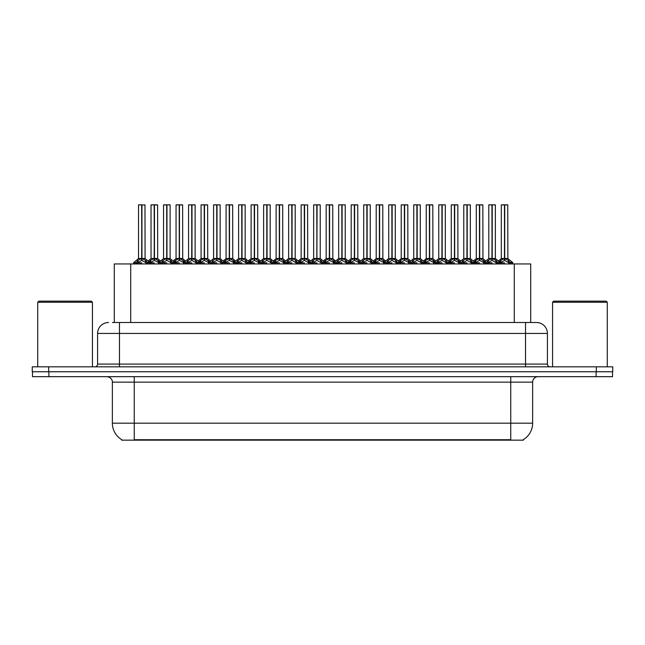 <?xml version="1.0" encoding="UTF-8"?>
<svg xmlns="http://www.w3.org/2000/svg" width="645" height="645" viewBox="0 0 645 645"><rect width="100%" height="100%" fill="white"/><g stroke="black" fill="none" stroke-linecap="round" stroke-linejoin="round"><path stroke-width="0.97" d="M112.424 322.5L119.478 322.5L112.424 322.5L114.286 322.5L114.286 263.95L530.714 263.95L530.714 322.5M523.337 439.616L523.337 440.156L121.663 440.156L121.663 439.616M121.832 439.713A19.157 19.157 0 0 1 112.367 423.193L134.257 423.193L134.257 439.713L510.743 439.713L510.743 423.193L532.633 423.193L532.633 382.146A5.474 5.474 0 0 1 538.107 376.672M112.367 423.193L112.367 382.146C112.641 381.26 111.706 377.18 106.893 376.672M523.168 439.713A19.157 19.157 0 0 0 532.633 423.193M48.883 376.672L612.532 376.672L612.532 371.754L32.468 371.754L32.468 376.672L48.883 376.672L48.883 371.754M612.532 376.672L612.532 371.754M108.537 322.5A10.941 10.941 0 0 0 97.589 333.441L97.589 364.086A2.733 2.733 0 0 1 94.855 366.828M536.463 322.5A10.941 10.941 0 0 1 547.412 333.441L119.478 333.441L119.478 322.5L536.301 322.5M547.412 333.441L547.412 364.086C547.557 365.739 548.468 366.65 550.145 366.828M48.665 366.828L32.25 366.828L32.25 371.754L48.665 371.754L48.665 366.828L596.335 366.828L596.335 371.754L612.75 371.754L612.75 366.828L596.335 366.828M479.711 204.957L482.847 204.957L479.711 204.957L479.711 258.516L483.871 260.83L483.871 262.854L486.209 262.854L488.346 260.33L491.933 258.516L491.933 260.427L492.127 204.844L495.247 204.844L493.167 204.844L495.36 204.957L495.36 258.476L492.216 258.516L495.803 260.33L497.94 262.854L500.286 262.854L500.286 263.95M491.933 204.844L488.789 204.957L491.933 204.844L488.789 204.957L488.789 258.476L491.933 258.516M495.247 204.844L492.216 204.844M483.299 260.33L483.863 263.95M486.604 263.95L486.209 262.854M496.376 260.83L496.376 263.402L497.948 263.402L497.553 263.95M495.981 263.95L496.376 263.402M492.03 204.844L492.03 258.476L495.457 258.685L492.578 258.693M491.933 204.957L492.079 258.476M488.902 204.844L493.167 204.844M492.216 258.516L492.216 260.427L492.119 258.476M491.933 260.427L487.773 262.854L492.079 262.854M492.216 258.476L492.216 204.957M496.376 262.854L492.216 260.427M487.773 260.83L488.168 263.95M497.948 262.854L497.948 263.402M498.867 262.434L500.859 260.33L504.438 258.516L504.438 260.427L504.632 204.844L507.76 204.844L501.407 204.844L504.535 204.844L504.535 258.476L508.316 260.33L510.453 262.854L512.791 262.854L512.791 263.95M504.446 204.844L501.302 204.957L501.302 258.476L504.438 258.516M507.865 204.957L504.729 204.957L504.729 258.476L507.865 258.476L507.76 204.844M508.889 260.83L508.889 263.402L510.453 263.402L510.058 263.95M508.486 263.95L508.889 263.402M504.438 204.957L504.584 258.476M504.729 258.516L504.729 260.427L504.632 258.476M508.889 262.854L504.729 260.427M504.438 260.427L500.286 262.854L504.584 262.854M504.535 204.844L503.487 204.844M500.278 263.402L500.681 263.95M510.453 262.854L510.453 263.402M454.693 204.957L457.829 204.957L454.693 204.957L454.693 258.516L458.853 260.83L458.853 262.854L461.183 262.854L463.328 260.33L466.916 258.516L466.916 260.427L467.101 204.844L470.229 204.844L468.149 204.844L470.342 204.957L470.342 258.476L467.198 258.516L470.785 260.33L472.922 262.854L475.268 262.854L475.268 263.95M466.916 204.844L463.771 204.957L466.916 204.844L463.771 204.957L463.771 258.476L466.916 258.516M470.229 204.844L467.198 204.844M458.272 260.33L458.845 263.95M461.578 263.95L461.183 262.854M471.358 260.83L471.358 263.402L472.922 263.402L472.527 263.95M470.963 263.95L471.358 263.402M467.004 204.844L467.004 258.476L470.439 258.685L467.56 258.693M466.916 204.957L467.053 258.476M463.884 204.844L468.149 204.844M467.198 258.516L467.198 260.427L467.101 258.476M466.916 260.427L462.755 262.854L467.053 262.854M467.198 258.476L467.198 204.957M471.358 262.854L467.198 260.427M462.755 260.83L463.15 263.95M472.922 262.854L472.922 263.402M429.667 204.957L432.811 204.957L429.667 204.957L429.667 258.516L433.835 260.83L433.835 262.854L436.165 262.854L438.31 260.33L441.89 258.516L441.89 260.427L442.083 204.844L445.211 204.844L443.131 204.844L445.316 204.957L445.316 258.476L442.18 258.516L445.768 260.33L447.904 262.854L450.242 262.854L450.242 263.95M441.898 204.844L438.753 204.957L441.898 204.844L438.753 204.957L438.753 258.476L441.89 258.516M445.211 204.844L442.172 204.844M433.255 260.33L433.827 263.95M436.56 263.95L436.165 262.854M446.34 260.83L446.34 263.402L447.904 263.402L447.509 263.95M445.937 263.95L446.34 263.402M441.986 204.844L441.986 258.476L445.421 258.685L442.543 258.693M441.89 204.957L442.035 258.476M438.866 204.844L443.131 204.844M442.18 258.516L442.18 260.427L442.083 258.476M441.89 260.427L437.729 262.854L442.035 262.854M442.18 258.476L442.18 204.957M446.34 262.854L442.18 260.427M437.729 260.83L438.132 263.95M447.904 262.854L447.904 263.402M404.649 204.957L407.793 204.957L404.649 204.957L404.649 258.516L408.809 260.83L408.809 262.854L411.147 262.854L413.284 260.33L416.872 258.516L416.872 260.427L417.065 204.844L420.193 204.844L418.113 204.844L420.298 204.957L420.298 258.476L417.162 258.516L420.75 260.33L422.886 262.854L425.224 262.854L425.224 263.95M416.88 204.844L413.735 204.957L416.88 204.844L413.735 204.957L413.735 258.476L416.872 258.516M420.193 204.844L417.154 204.844M408.237 260.33L408.809 263.95M411.542 263.95L411.147 262.854M421.322 260.83L421.322 263.402L422.886 263.402L422.491 263.95M420.919 263.95L421.322 263.402M416.968 204.844L416.968 258.476L420.403 258.685L417.525 258.693M416.872 204.957L417.017 258.476M413.84 204.844L418.113 204.844M417.162 258.516L417.162 260.427L417.065 258.476M416.872 260.427L412.711 262.854L417.017 262.854M417.162 258.476L417.162 204.957M421.314 262.854L417.162 260.427M412.711 260.83L413.114 263.95M422.886 262.854L422.886 263.402M379.631 204.957L382.775 204.957L379.631 204.957L379.631 258.516L383.791 260.83L383.791 262.854L386.129 262.854L388.266 260.33L391.854 258.516L391.854 260.427L392.047 204.844L395.175 204.844L393.095 204.844L395.28 204.957L395.28 258.476L392.144 258.516L395.724 260.33L397.86 262.854L400.206 262.854L400.206 263.95M391.862 204.844L388.717 204.957L391.862 204.844L388.717 204.957L388.717 258.476L391.854 258.516M395.175 204.844L392.136 204.844M383.219 260.33L383.791 263.95M386.524 263.95L386.129 262.854M396.304 260.83L396.304 263.402L397.868 263.402L397.473 263.95M395.901 263.95L396.304 263.402M391.95 204.844L391.95 258.476L395.385 258.685L392.499 258.693M391.854 204.957L391.999 258.476M388.822 204.844L393.095 204.844M392.144 258.516L392.144 260.427L392.047 258.476M391.854 260.427L387.693 262.854L391.999 262.854M392.144 258.476L392.144 204.957M396.296 262.854L392.144 260.427M387.693 260.83L388.097 263.95M397.868 262.854L397.868 263.402M473.849 262.434L475.833 260.33L479.42 258.516L479.42 260.427L479.703 204.844M476.284 204.957L479.428 204.844L476.284 204.957L476.284 258.476L479.42 258.516M482.742 204.844L476.389 204.844M483.468 263.95L483.871 263.402M479.428 204.844L479.517 258.476L482.847 258.476L479.711 258.476M482.847 204.957L482.952 258.685L480.065 258.693M479.42 204.957L479.566 258.476M479.711 258.516L479.711 260.427L479.614 258.476M479.42 260.427L475.268 262.854L479.566 262.854M479.517 204.844L478.469 204.844M483.299 262.313L479.711 260.427M483.871 260.83L485.282 262.434M475.26 263.402L475.663 263.95M448.823 262.434L450.815 260.33L454.403 258.516L454.403 260.427L454.685 204.844M451.266 204.957L454.411 204.844L451.266 204.957L451.266 258.476L454.403 258.516M457.716 204.844L451.371 204.844M458.45 263.95L458.853 263.402M454.411 204.844L454.499 258.476L457.829 258.476L454.693 258.476M457.829 204.957L457.926 258.685L455.048 258.693M454.403 204.957L454.548 258.476M454.693 258.516L454.693 260.427L454.596 258.476M454.403 260.427L450.25 262.854L454.548 262.854M454.499 204.844L453.451 204.844M458.272 262.313L454.693 260.427M458.853 260.83L460.264 262.434M450.242 263.402L450.645 263.95M423.805 262.434L425.797 260.33L429.385 258.516L429.385 260.427L429.667 204.844M426.24 204.957L429.385 204.844L426.24 204.957L426.24 258.476L429.385 258.516M432.698 204.844L426.353 204.844M433.432 263.95L433.835 263.402M429.385 204.844L429.481 258.476L432.811 258.476L429.667 258.476M432.811 204.957L432.908 258.685L430.03 258.693M429.385 204.957L429.53 258.476M429.667 258.516L429.667 260.427L429.578 258.476M429.385 260.427L425.224 262.854L429.53 262.854M429.481 204.844L428.433 204.844M433.255 262.313L429.667 260.427M433.835 260.83L435.246 262.434M425.224 263.402L425.619 263.95M398.787 262.434L400.779 260.33L404.367 258.516L404.367 260.427L404.649 204.844M401.222 204.957L404.367 204.844L401.222 204.957L401.222 258.476L404.367 258.516M407.68 204.844L401.335 204.844M408.414 263.95L408.809 263.402M404.367 204.844L404.463 258.476L407.793 258.476L404.649 258.476M407.793 204.957L407.89 258.685L405.012 258.693M404.367 204.957L404.504 258.476M404.649 258.516L404.649 260.427L404.552 258.476M404.367 260.427L400.206 262.854L404.504 262.854M404.463 204.844L403.415 204.844M408.237 262.313L404.649 260.427M408.809 260.83L410.228 262.434M400.206 263.402L400.601 263.95M37.724 302.255L38.813 301.159L91.348 301.159L92.445 302.255L37.724 302.255L37.724 366.828M92.445 302.255L92.445 366.828M552.555 302.255L553.652 301.159L606.187 301.159L607.276 302.255L552.555 302.255L552.555 366.828M607.276 302.255L607.276 366.828M354.613 204.957L357.749 204.957L354.613 204.957L354.613 258.516L358.773 260.83L358.773 262.854L361.111 262.854L363.248 260.33L366.836 258.516L366.836 260.427L367.029 204.844L370.149 204.844L368.069 204.844L370.262 204.957L370.262 258.476L367.118 258.476L370.706 260.33L372.842 262.854L375.188 262.854L375.188 263.95M366.844 204.844L363.699 204.957L366.844 204.844L363.699 204.957L363.699 258.476L366.836 258.516M370.149 204.844L367.118 204.844M358.201 260.33L358.773 263.95M361.506 263.95L361.111 262.854M371.286 260.83L371.286 263.402L372.85 263.402L372.455 263.95M370.883 263.95L371.286 263.402M366.932 204.844L366.932 258.476L370.359 258.685L367.481 258.693M366.836 204.957L366.981 258.476M363.804 204.844L368.069 204.844M367.126 258.516L367.126 260.427L367.029 258.476M366.836 260.427L362.675 262.854L366.981 262.854M367.118 258.476L367.126 204.957M371.278 262.854L367.126 260.427M362.675 260.83L363.079 263.95M372.85 262.854L372.85 263.402M329.595 204.957L332.731 204.957L329.595 204.957L329.595 258.516L333.755 260.83L333.755 262.854L336.093 262.854L338.23 260.33L341.818 258.516L341.818 260.427L342.003 204.844L345.131 204.844L343.051 204.844L345.244 204.957L345.244 258.476L342.1 258.516L345.688 260.33L347.824 262.854L350.171 262.854L350.171 263.95M341.818 204.844L338.673 204.957L341.818 204.844L338.673 204.957L338.673 258.476L341.818 258.516M345.131 204.844L342.1 204.844M333.183 260.33L333.747 263.95M336.488 263.95L336.093 262.854M346.26 260.83L346.26 263.402L347.832 263.402L347.437 263.95M345.865 263.95L346.26 263.402M341.914 204.844L341.914 258.476L345.341 258.685L342.463 258.693M341.818 204.957L341.963 258.476M338.786 204.844L343.051 204.844M342.1 258.516L342.1 260.427L342.003 258.476M341.818 260.427L337.658 262.854L341.963 262.854M342.1 258.476L342.1 204.957M346.26 262.854L342.1 260.427M337.658 260.83L338.053 263.95M347.832 262.854L347.832 263.402M308.729 263.95L308.729 262.854L311.075 262.854L313.212 260.33L316.8 258.516L316.8 260.427L316.985 204.844L320.226 204.957L320.226 258.476L317.082 258.516L320.67 260.33L322.806 262.854L325.153 262.854L325.153 263.95M316.8 204.844L313.655 204.957L316.8 204.844L313.655 204.957L313.655 258.476L316.8 258.516M320.114 204.844L317.082 204.844M311.462 263.95L311.067 262.854M321.242 260.83L321.242 263.402L322.806 263.402L322.411 263.95M320.847 263.95L321.242 263.402M316.889 204.844L316.889 258.476L317.082 204.957M316.8 204.957L316.937 258.476M313.768 204.844L318.033 204.844M317.082 258.516L317.082 260.427L316.985 258.476M316.8 260.427L312.64 262.854L316.937 262.854M321.242 262.854L317.082 260.427M312.64 260.83L313.035 263.95M322.806 262.854L322.806 263.402M279.551 204.957L282.695 204.957L279.551 204.957L279.551 258.516L283.719 260.83L283.719 262.854L286.049 262.854L288.194 260.33L291.774 258.516L291.774 260.427L291.967 204.844L295.096 204.844L293.015 204.844L295.2 204.957L295.2 258.476L292.064 258.516L295.652 260.33L297.788 262.854L300.127 262.854L300.127 263.95M291.782 204.844L288.637 204.957L291.782 204.844L288.637 204.957L288.637 258.476L291.774 258.516M295.096 204.844L292.056 204.844M283.139 260.33L283.711 263.95M286.445 263.95L286.049 262.854M296.224 260.83L296.224 263.402L297.788 263.402L297.393 263.95M295.821 263.95L296.224 263.402M291.871 204.844L291.871 258.476L295.2 258.476L295.2 204.957M291.774 204.957L291.919 258.476M288.75 204.844L293.015 204.844M292.064 258.516L292.064 260.427L291.967 258.476M291.774 260.427L287.614 262.854L291.919 262.854M292.064 258.476L292.064 204.957M296.224 262.854L292.064 260.427M287.614 260.83L288.017 263.95M297.788 262.854L297.788 263.402M373.769 262.434L375.761 260.33L379.349 258.516L379.349 260.427L379.623 204.844M376.204 204.957L379.349 204.844L376.204 204.957L376.204 258.476L379.349 258.516M382.662 204.844L376.317 204.844M383.396 263.95L383.791 263.402M379.349 204.844L379.437 258.476L382.775 258.476L379.631 258.476M382.775 204.957L382.872 258.685L379.994 258.693M379.349 204.957L379.486 258.476M379.631 258.516L379.631 260.427L379.534 258.476M379.349 260.427L375.188 262.854L379.486 262.854M379.437 204.844L378.397 204.844M383.219 262.313L379.631 260.427M383.791 260.83L385.21 262.434M375.18 263.402L375.584 263.95M348.752 262.434L350.743 260.33L354.323 258.516L354.323 260.427L354.605 204.844M351.186 204.957L354.331 204.844L351.186 204.957L351.186 258.476L354.323 258.516M357.644 204.844L351.291 204.844M358.37 263.95L358.773 263.402M354.331 204.844L354.419 258.476L357.749 258.476L354.613 258.476M357.749 204.957L357.854 258.685L354.976 258.693M354.323 204.957L354.468 258.476M354.613 258.516L354.613 260.427L354.516 258.476M354.323 260.427L350.171 262.854L354.468 262.854M354.419 204.844L353.371 204.844M358.201 262.313L354.613 260.427M358.773 260.83L360.192 262.434M350.162 263.402L350.566 263.95M323.734 262.434L325.717 260.33L329.305 258.516L329.305 260.427L329.587 204.844M326.168 204.957L329.313 204.844L326.168 204.957L326.168 258.476L329.305 258.516M332.627 204.844L326.273 204.844M333.352 263.95L333.755 263.402M329.313 204.844L329.401 258.476L332.731 258.476L329.595 258.476M332.731 204.957L332.836 258.685L329.95 258.693M329.305 204.957L329.45 258.476M329.595 258.516L329.595 260.427L329.498 258.476M329.305 260.427L325.153 262.854L329.45 262.854M329.401 204.844L328.353 204.844M333.183 262.313L329.595 260.427M333.755 260.83L335.166 262.434M325.144 263.402L325.548 263.95M298.708 262.434L300.699 260.33L304.287 258.516L304.287 260.427L304.48 204.844L301.255 204.844L304.384 204.844L304.384 258.476L308.157 260.33L310.148 262.434M304.295 204.844L301.15 204.957L301.15 258.476L304.287 258.516M307.713 204.957L304.577 204.957L304.577 258.476L307.713 258.476L307.601 204.844M308.334 263.95L308.737 263.402M304.287 204.957L304.432 258.476M304.577 258.516L304.577 260.427L304.48 258.476M304.287 260.427L300.135 262.854L304.432 262.854M304.384 204.844L303.335 204.844M308.729 262.854L304.577 260.427M300.127 263.402L300.53 263.95M320.226 204.957L320.226 258.476M254.533 204.957L257.678 204.957L254.533 204.957L254.533 258.516L258.693 260.83L258.693 262.854L261.031 262.854L263.168 260.33L266.756 258.516L266.756 260.427L266.949 204.844L270.078 204.844L267.998 204.844L270.182 204.957L270.182 258.476L267.046 258.516L270.634 260.33L272.771 262.854L275.109 262.854L275.109 263.95M266.764 204.844L263.62 204.957L266.764 204.844L263.62 204.957L263.62 258.476L266.756 258.516M270.078 204.844L267.038 204.844M258.121 260.33L258.693 263.95M261.427 263.95L261.031 262.854M271.206 260.83L271.206 263.402L272.771 263.402L272.375 263.95M270.803 263.95L271.206 263.402M266.853 204.844L266.853 258.476L270.182 258.476L270.182 204.957M266.756 204.957L266.901 258.476M263.724 204.844L267.998 204.844M267.046 258.516L267.046 260.427L266.949 258.476M271.206 262.854L267.046 260.427M266.756 260.427L262.596 262.854L266.901 262.854M267.046 258.476L267.046 204.957M262.596 260.83L262.999 263.95M272.771 262.854L272.771 263.402M229.515 204.957L232.66 204.957L229.515 204.957L229.515 258.516L233.675 260.83L233.675 262.854L236.014 262.854L238.15 260.33L241.738 258.516L241.738 260.427L241.931 204.844L245.06 204.844L242.98 204.844L245.165 204.957L245.165 258.476L242.028 258.516L245.608 260.33L247.744 262.854L250.091 262.854L250.091 263.95M241.746 204.844L238.602 204.957L241.746 204.844L238.602 204.957L238.602 258.476L241.738 258.516M245.06 204.844L242.02 204.844M233.103 260.33L233.675 263.95M236.409 263.95L236.014 262.854M246.188 260.83L246.188 263.402L247.753 263.402L247.358 263.95M245.785 263.95L246.188 263.402M241.835 204.844L241.835 258.476L245.165 258.476L245.165 204.957M241.738 204.957L241.883 258.476M238.706 204.844L242.98 204.844M242.028 258.516L242.028 260.427L241.931 258.476M241.738 260.427L237.578 262.854L241.883 262.854M242.028 258.476L242.028 204.957M246.18 262.854L242.028 260.427M237.578 260.83L237.981 263.95M247.753 262.854L247.753 263.402M204.497 204.957L207.634 204.957L204.497 204.957L204.497 258.516L208.658 260.83L208.658 262.854L210.996 262.854L213.132 260.33L216.72 258.516L216.72 260.427L216.914 204.844L220.034 204.844L217.954 204.844L220.147 204.957L220.147 258.476L217.002 258.476L220.59 260.33L222.727 262.854L225.073 262.854L225.073 263.95M216.728 204.844L213.576 204.957L216.728 204.844L213.576 204.957L213.576 258.476L216.72 258.516M220.034 204.844L217.002 204.844M208.085 260.33L208.658 263.95M211.391 263.95L210.996 262.854M221.171 260.83L221.171 263.402L222.735 263.402L222.34 263.95M220.767 263.95L221.171 263.402M216.817 204.844L216.817 258.476L220.243 258.685L217.365 258.693M216.72 204.957L216.865 258.476M213.689 204.844L217.954 204.844M217.01 258.516L217.01 260.427L216.914 258.476M216.72 260.427L212.56 262.854L216.865 262.854M217.002 258.476L217.01 204.957M221.162 262.854L217.01 260.427M212.56 260.83L212.955 263.95M222.735 262.854L222.735 263.402M179.479 204.957L182.616 204.957L179.479 204.957L179.479 258.516L183.64 260.83L183.64 262.854L185.978 262.854L188.114 260.33L191.702 258.516L191.702 260.427L191.888 204.844L195.016 204.844L192.936 204.844L195.129 204.957L195.129 258.476L191.984 258.516L195.572 260.33L197.709 262.854L200.055 262.854L200.055 263.95M191.702 204.844L188.558 204.957L191.702 204.844L188.558 204.957L188.558 258.476L191.702 258.516M195.016 204.844L191.984 204.844M183.067 260.33L183.631 263.95M186.373 263.95L185.978 262.854M196.144 260.83L196.144 263.402L197.717 263.402L197.322 263.95M195.749 263.95L196.144 263.402M191.799 204.844L191.799 258.476L195.129 258.476L195.129 204.957M191.702 204.957L191.847 258.476M188.671 204.844L192.936 204.844M191.984 258.516L191.984 260.427L191.888 258.476M191.702 260.427L187.542 262.854L191.847 262.854M191.984 258.476L191.984 204.957M196.144 262.854L191.984 260.427M187.542 260.83L187.937 263.95M197.717 262.854L197.717 263.402M154.461 204.957L157.598 204.957L154.461 204.957L154.461 258.516L158.622 260.83L158.622 262.854L160.952 262.854L163.096 260.33L166.684 258.516L166.684 260.427L166.87 204.844L169.998 204.844L167.918 204.844L170.111 204.957L170.111 258.476L166.966 258.516L170.554 260.33L172.691 262.854L175.037 262.854L175.037 263.95M166.684 204.844L163.54 204.957L166.684 204.844L163.54 204.957L163.54 258.476L166.684 258.516M169.998 204.844L166.966 204.844M158.041 260.33L158.614 263.95M161.347 263.95L160.952 262.854M171.127 260.83L171.127 263.402L172.691 263.402L172.296 263.95M170.732 263.95L171.127 263.402M166.773 204.844L166.773 258.476L170.207 258.685L167.329 258.693M166.684 204.957L166.821 258.476M163.653 204.844L167.918 204.844M166.966 258.516L166.966 260.427L166.87 258.476M166.684 260.427L162.524 262.854L166.821 262.854M166.966 258.476L166.966 204.957M171.127 262.854L166.966 260.427M162.524 260.83L162.919 263.95M172.691 262.854L172.691 263.402M133.596 263.95L133.596 262.854L135.934 262.854L138.078 260.33L141.658 258.516L141.658 260.427L141.852 204.844L138.635 204.844L141.755 204.844L141.755 258.476L145.536 260.33L147.673 262.854L150.011 262.854L150.011 263.95M141.666 204.844L138.522 204.957L138.522 258.476L141.658 258.516M145.085 204.957L141.948 204.957L141.948 258.476L145.085 258.476L144.98 204.844M136.329 263.95L135.934 262.854M146.109 260.83L146.109 263.402L147.673 263.402L147.278 263.95M145.706 263.95L146.109 263.402M141.658 204.957L141.803 258.476M141.948 258.516L141.948 260.427L141.852 258.476M141.658 260.427L137.498 262.854L141.803 262.854M141.755 204.844L140.707 204.844M146.109 262.854L141.948 260.427M137.498 260.83L137.901 263.95M147.673 262.854L147.673 263.402M273.69 262.434L275.681 260.33L279.269 258.516L279.269 260.427L279.551 204.844M276.125 204.957L279.269 204.844L276.125 204.957L276.125 258.476L279.269 258.516M282.583 204.844L276.237 204.844M283.316 263.95L283.719 263.402M279.269 204.844L279.366 258.476L282.695 258.476L279.551 258.476M282.695 204.957L282.792 258.685L279.914 258.693M279.269 204.957L279.414 258.476M279.551 258.516L279.551 260.427L279.462 258.476M279.269 260.427L275.109 262.854L279.414 262.854M279.366 204.844L278.317 204.844M283.139 262.313L279.551 260.427M283.719 260.83L285.13 262.434M275.109 263.402L275.504 263.95M248.672 262.434L250.663 260.33L254.251 258.516L254.251 260.427L254.533 204.844M251.107 204.957L254.251 204.844L251.107 204.957L251.107 258.476L254.251 258.516M257.565 204.844L251.219 204.844M258.298 263.95L258.693 263.402M254.251 204.844L254.348 258.476L257.678 258.476L254.533 258.476M257.678 204.957L257.774 258.685L254.896 258.693M254.251 204.957L254.388 258.476M254.533 258.516L254.533 260.427L254.436 258.476M254.251 260.427L250.091 262.854L254.388 262.854M254.348 204.844L253.3 204.844M258.121 262.313L254.533 260.427M258.693 260.83L260.112 262.434M250.091 263.402L250.486 263.95M223.654 262.434L225.645 260.33L229.233 258.516L229.233 260.427L229.507 204.844M226.089 204.957L229.233 204.844L226.089 204.957L226.089 258.476L229.233 258.516M232.547 204.844L226.202 204.844M233.28 263.95L233.675 263.402M229.233 204.844L229.322 258.476L232.66 258.476L229.515 258.476M232.66 204.957L232.756 258.685L229.878 258.693M229.233 204.957L229.37 258.476M229.515 258.516L229.515 260.427L229.418 258.476M229.233 260.427L225.073 262.854L229.37 262.854M229.322 204.844L228.282 204.844M233.103 262.313L229.515 260.427M233.675 260.83L235.094 262.434M225.065 263.402L225.468 263.95M198.636 262.434L200.627 260.33L204.207 258.516L204.207 260.427L204.489 204.844M201.071 204.957L204.215 204.844L201.071 204.957L201.071 258.476L204.207 258.516M207.529 204.844L201.176 204.844M208.254 263.95L208.658 263.402M204.215 204.844L204.304 258.476L207.634 258.476L204.497 258.476M207.634 204.957L207.738 258.685L204.86 258.693M204.207 204.957L204.352 258.476M204.497 258.516L204.497 260.427L204.401 258.476M204.207 260.427L200.055 262.854L204.352 262.854M204.304 204.844L203.256 204.844M208.085 262.313L204.497 260.427M208.658 260.83L210.077 262.434M200.047 263.402L200.45 263.95M173.618 262.434L175.601 260.33L179.189 258.516L179.189 260.427L179.471 204.844M176.053 204.957L179.197 204.844L176.053 204.957L176.053 258.476L179.189 258.516M182.511 204.844L176.158 204.844M183.236 263.95L183.64 263.402M179.197 204.844L179.286 258.476L182.616 258.476L179.479 258.476M182.616 204.957L182.72 258.685L179.834 258.693M179.189 204.957L179.334 258.476M179.479 258.516L179.479 260.427L179.383 258.476M179.189 260.427L175.037 262.854L179.334 262.854M179.286 204.844L178.238 204.844M183.067 262.313L179.479 260.427M183.64 260.83L185.05 262.434M175.029 263.402L175.432 263.95M148.592 262.434L150.583 260.33L154.171 258.516L154.171 260.427L154.453 204.844M151.035 204.957L154.179 204.844L151.035 204.957L151.035 258.476L154.171 258.516M157.485 204.844L151.14 204.844M158.219 263.95L158.622 263.402M154.179 204.844L154.268 258.476L157.598 258.476L154.461 258.476M157.598 204.957L157.694 258.685L154.816 258.693M154.171 204.957L154.316 258.476M154.461 258.516L154.461 260.427L154.365 258.476M154.171 260.427L150.019 262.854L154.316 262.854M154.268 204.844L153.22 204.844M158.041 262.313L154.461 260.427M158.622 260.83L160.033 262.434M150.011 263.402L150.414 263.95M288.637 204.957L288.637 258.476L291.774 258.476M238.602 204.957L238.602 258.476L241.738 258.476M504.729 258.476L507.865 258.476L505.091 258.693M304.577 258.476L307.713 258.476L304.932 258.693M141.948 258.476L145.085 258.476L142.311 258.693M508.558 440.156L508.558 439.616M136.442 440.156L136.442 439.616M130.709 322.5L130.709 263.95M514.291 322.5L514.291 263.95M510.743 376.672L510.743 382.146L112.367 382.146M532.633 382.146L510.743 382.146L510.743 423.193L134.257 423.193L134.257 376.672M596.117 376.672L596.117 371.754M119.478 366.828L119.478 333.441L97.589 333.441M97.589 364.086L547.412 364.086M525.522 322.5L525.522 366.828M491.571 258.693L488.797 258.476L491.933 258.476M486.354 262.434L483.871 262.854M504.084 258.693L501.205 258.685L498.327 261.015L495.457 258.685L500.077 262.434L497.795 262.434M486.209 263.402L487.773 263.402M488.346 260.33L488.346 262.313M495.803 260.33L495.803 262.313M504.438 258.476L501.205 258.685M507.97 258.685L512.59 262.434L510.308 262.434M500.278 260.83L500.077 262.434M500.859 260.33L500.859 262.313M508.316 260.33L508.316 262.313M466.553 258.693L463.771 258.476L466.916 258.476M461.336 262.434L458.853 262.854M479.066 258.693L476.179 258.685L473.309 261.015L470.439 258.685L475.059 262.434L472.777 262.434M461.183 263.402L462.755 263.402M463.328 260.33L463.328 262.313M470.785 260.33L470.785 262.313M441.535 258.693L438.753 258.476L441.89 258.476M436.318 262.434L433.835 262.854M454.04 258.693L451.161 258.685L448.291 261.015L445.421 258.685L450.041 262.434L447.759 262.434M436.165 263.402L437.729 263.402M438.31 260.33L438.31 262.313M445.768 260.33L445.768 262.313M416.517 258.693L413.735 258.476L416.872 258.476M411.3 262.434L408.809 262.854M429.022 258.693L426.143 258.685L423.273 261.015L420.403 258.685L425.023 262.434L422.741 262.434M411.147 263.402L412.711 263.402M413.284 260.33L413.284 262.313M420.75 260.33L420.75 262.313M391.491 258.693L388.717 258.476L391.854 258.476M386.274 262.434L383.791 262.854M395.28 258.476L399.997 262.434L397.715 262.434M386.129 263.402L387.693 263.402M388.266 260.33L388.266 262.313M395.724 260.33L395.724 262.313M479.42 258.476L476.179 258.685M475.26 260.83L475.059 262.434M475.833 260.33L475.833 262.313M454.403 258.476L451.161 258.685M450.242 260.83L450.041 262.434M450.815 260.33L450.815 262.313M429.385 258.476L426.143 258.685M425.224 260.83L425.023 262.434M425.797 260.33L425.797 262.313M404.004 258.693L401.222 258.476L404.367 258.476M400.206 260.83L399.997 262.434M400.779 260.33L400.779 262.313M366.473 258.693L363.699 258.476L366.836 258.476M361.256 262.434L358.773 262.854M370.262 258.476L374.979 262.434L372.697 262.434M361.111 263.402L362.675 263.402M363.248 260.33L363.248 262.313M370.706 260.33L370.706 262.313M341.455 258.693L338.681 258.476L341.818 258.476M336.239 262.434L333.755 262.854M345.244 258.476L349.961 262.434L347.679 262.434M336.093 263.402L337.658 263.402M338.23 260.33L338.23 262.313M345.688 260.33L345.688 262.313M316.437 258.693L313.655 258.476L316.8 258.476M322.661 262.434L324.943 262.434L320.218 258.476L317.445 258.693M320.218 258.476L317.082 258.476M311.221 262.434L308.737 262.854L308.737 260.83M311.067 263.402L312.64 263.402M313.212 260.33L313.212 262.313M320.67 260.33L320.67 262.313M291.419 258.693L288.637 258.476L283.921 262.434L286.203 262.434M297.643 262.434L299.925 262.434L295.2 258.476L292.427 258.693M286.049 263.402L287.614 263.402M288.194 260.33L288.194 262.313M295.652 260.33L295.652 262.313M378.986 258.693L376.204 258.476L379.349 258.476M375.18 260.83L374.979 262.434M375.761 260.33L375.761 262.313M353.968 258.693L351.186 258.476L354.323 258.476M350.162 260.83L349.961 262.434M350.743 260.33L350.743 262.313M328.95 258.693L326.168 258.476L329.305 258.476M325.144 260.83L324.943 262.434M325.717 260.33L325.717 262.313M303.924 258.693L301.15 258.476L304.287 258.476M300.127 260.83L299.925 262.434M300.699 260.33L300.699 262.313M308.157 260.33L308.157 262.313M266.401 258.693L263.62 258.476L266.756 258.476M272.625 262.434L274.907 262.434L270.182 258.476L267.409 258.693M261.185 262.434L258.693 262.854M261.031 263.402L262.596 263.402M263.168 260.33L263.168 262.313M270.634 260.33L270.634 262.313M241.375 258.693L238.602 258.476M247.599 262.434L249.881 262.434L245.165 258.476L242.383 258.693M236.159 262.434L233.675 262.854M236.014 263.402L237.578 263.402M238.15 260.33L238.15 262.313M245.608 260.33L245.608 262.313M216.357 258.693L213.584 258.476L216.72 258.476M211.141 262.434L208.658 262.854M228.87 258.693L225.992 258.685L223.122 261.015L220.243 258.685L224.863 262.434L222.581 262.434M210.996 263.402L212.56 263.402M213.132 260.33L213.132 262.313M220.59 260.33L220.59 262.313M191.339 258.693L188.566 258.476L191.702 258.476M195.129 258.476L192.347 258.693M186.123 262.434L183.64 262.854M203.852 258.693L200.974 258.685L198.096 261.015L195.225 258.685L199.845 262.434L197.564 262.434M185.978 263.402L187.542 263.402M188.114 260.33L188.114 262.313M195.572 260.33L195.572 262.313M166.321 258.693L163.54 258.476L166.684 258.476M161.105 262.434L158.622 262.854M178.834 258.693L175.948 258.685L173.078 261.015L170.207 258.685L174.827 262.434L172.546 262.434M160.952 263.402L162.524 263.402M163.096 260.33L163.096 262.313M170.554 260.33L170.554 262.313M141.303 258.693L138.522 258.476L141.658 258.476M136.087 262.434L133.604 262.854M145.19 258.685L149.809 262.434L147.528 262.434M135.934 263.402L137.498 263.402M138.078 260.33L138.078 262.313M145.536 260.33L145.536 262.313M278.906 258.693L276.133 258.476L279.269 258.476M275.109 260.83L274.907 262.434M275.681 260.33L275.681 262.313M253.888 258.693L251.107 258.476L254.251 258.476M250.091 260.83L249.881 262.434M250.663 260.33L250.663 262.313M229.233 258.476L225.992 258.685M225.065 260.83L224.863 262.434M225.645 260.33L225.645 262.313M204.207 258.476L200.974 258.685M200.047 260.83L199.845 262.434M200.627 260.33L200.627 262.313M179.189 258.476L175.948 258.685M175.029 260.83L174.827 262.434M175.601 260.33L175.601 262.313M153.808 258.693L151.035 258.476L154.171 258.476M150.011 260.83L149.809 262.434M150.583 260.33L150.583 262.313M482.952 258.685L485.822 261.015L488.692 258.685L484.072 262.434M512.59 262.434L512.791 262.854M457.926 258.685L460.804 261.015L463.674 258.685L459.055 262.434M432.908 258.685L435.778 261.015L438.656 258.685L434.037 262.434M413.735 258.476L409.019 262.434M388.717 258.476L383.993 262.434M413.63 258.685L410.76 261.015L407.89 258.685M388.613 258.685L385.742 261.015L382.872 258.685M395.385 258.685L398.255 261.015L401.125 258.685M363.699 258.476L358.975 262.434M338.681 258.476L333.957 262.434M313.655 258.476L308.939 262.434M283.719 262.854L283.921 262.434M376.108 258.685L373.237 261.015L370.359 258.685M351.09 258.685L348.211 261.015L345.341 258.685M357.854 258.685L360.724 261.015L363.595 258.685M326.064 258.685L323.193 261.015L320.323 258.685M332.836 258.685L335.706 261.015L338.577 258.685M301.046 258.685L298.175 261.015L295.305 258.685M307.81 258.685L310.688 261.015L313.559 258.685M263.62 258.476L258.903 262.434M232.756 258.685L235.627 261.015L238.497 258.685L233.877 262.434M207.738 258.685L210.609 261.015L213.479 258.685L208.859 262.434M182.72 258.685L185.591 261.015L188.461 258.685L183.841 262.434M157.694 258.685L160.573 261.015L163.443 258.685L158.823 262.434M138.425 258.685L133.805 262.434M276.028 258.685L273.158 261.015L270.287 258.685M282.792 258.685L285.662 261.015L288.541 258.685M251.01 258.685L248.14 261.015L245.269 258.685M257.774 258.685L260.644 261.015L263.515 258.685M150.93 258.685L148.06 261.015"/></g></svg>
